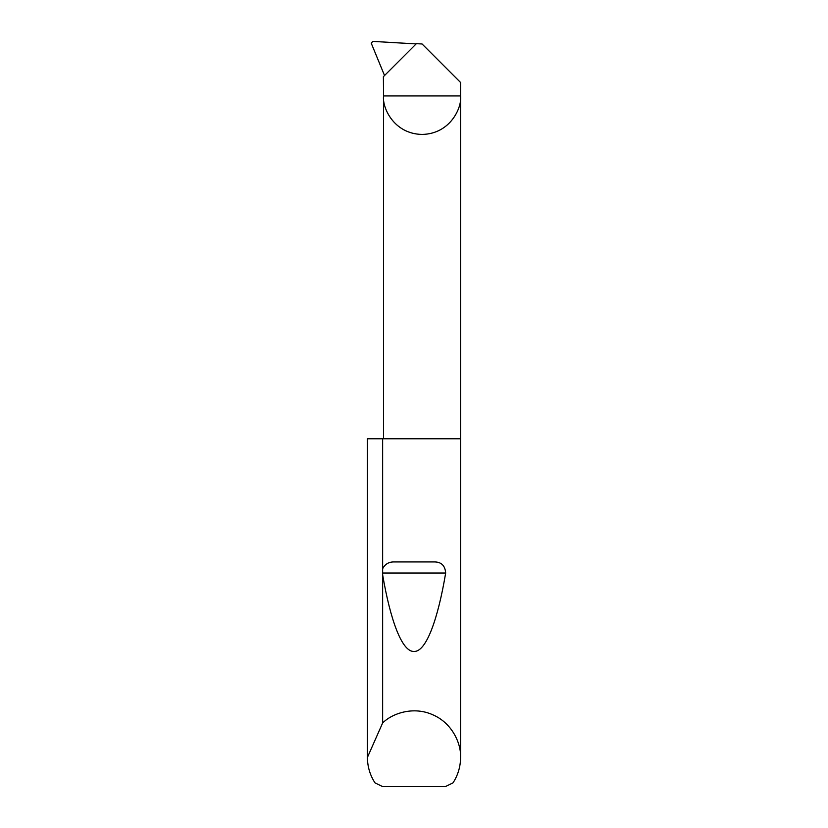 <?xml version="1.0" encoding="UTF-8"?>
<svg xmlns="http://www.w3.org/2000/svg" width="828" height="828" viewBox="0 0 828 828"><rect width="100%" height="100%" fill="white"/><g stroke="black" fill="none" stroke-linecap="round" stroke-linejoin="round"><path stroke-width="1.24" d="M460.585 757.413C460.523 766.635 457.998 775.122 453.009 782.874L445.381 786.6L382.619 786.6L374.991 782.874C370.002 775.122 367.477 766.635 367.415 757.413L382.639 722.968C392.41 713.187 413.679 706.046 432.827 714.802C452.191 723.061 461.227 743.596 460.585 757.413L460.585 95.934L383.571 95.934L383.385 76.673L416.38 43.677L422.073 43.977L460.585 82.489L460.585 95.934C462.127 107.195 450.577 133.919 422.073 134.436C393.569 133.919 382.019 107.195 383.571 95.934L383.571 438.778M382.639 568.753C385.051 564.054 388.943 561.788 394.304 561.933L433.696 561.933C441.117 561.726 445.112 565.42 445.671 573.017C438.074 618.495 426.41 651.698 414.207 651.45C402.015 652.381 390.288 619.83 382.639 574.787L382.639 438.778L460.585 438.778M382.639 722.968L382.639 574.787M367.415 757.413L367.415 438.778L367.435 756.171M416.142 43.915L372.797 41.4L371.223 43.16L384.534 75.524M382.639 438.778L367.435 438.778M394.304 561.933L433.696 561.933M382.505 573.017L445.671 573.017"/></g></svg>
